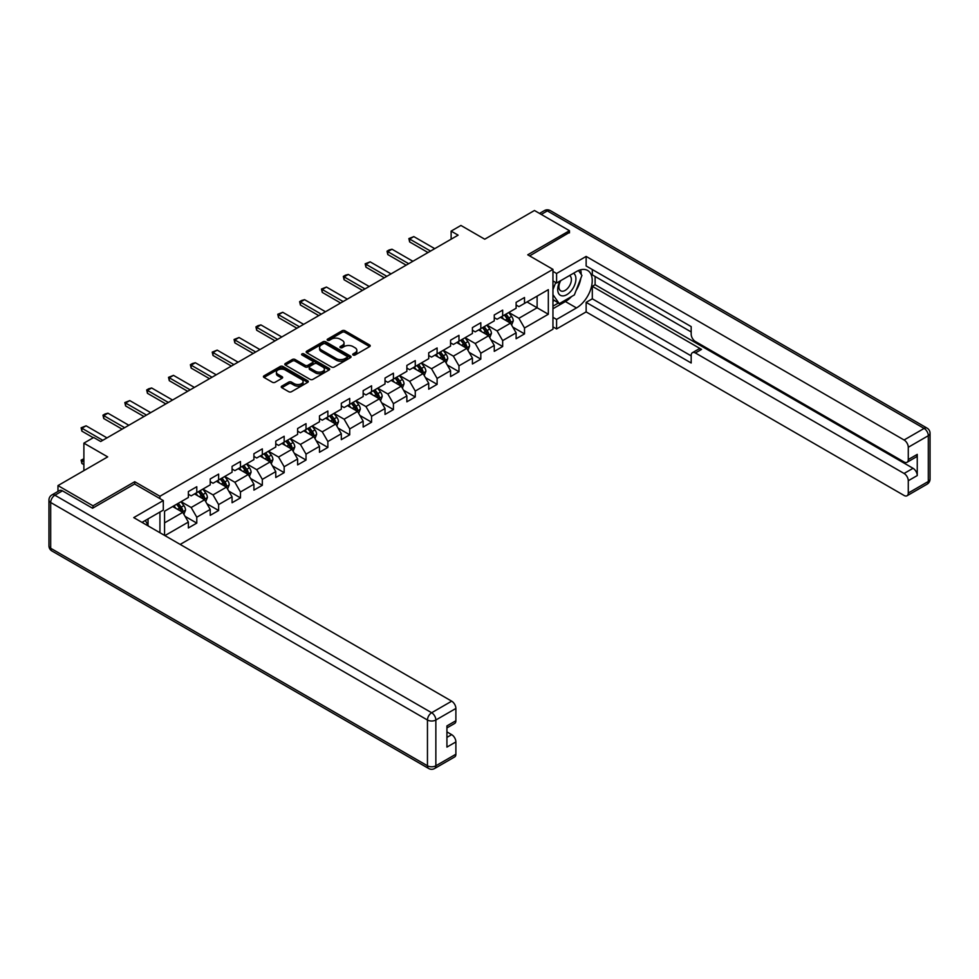 <?xml version="1.0" encoding="UTF-8"?>
<svg xmlns="http://www.w3.org/2000/svg" width="979" height="979" viewBox="0 0 979 979"><rect width="100%" height="100%" fill="white"/><g stroke="black" fill="none" stroke-linecap="round" stroke-linejoin="round"><path stroke-width="1.47" d="M353.125 355.022A1.358 0.783 0 0 0 355.047 355.022L369.658 346.59A1.946 1.126 0 0 0 370.221 345.795A1.946 1.126 0 0 0 369.658 345L344.902 330.718A1.946 1.126 0 0 0 342.161 330.718L327.549 339.15A1.358 0.783 0 0 0 329.47 340.264L331.367 339.162A6.217 3.598 0 0 1 340.166 339.162L342.222 340.362A6.217 3.598 0 0 1 344.045 342.895A6.217 3.598 0 0 1 342.222 345.44L340.337 346.529A1.358 0.783 0 0 0 342.258 347.643L344.155 346.554A6.217 3.598 0 0 1 352.954 346.554L355.01 347.741A6.217 3.598 0 0 1 356.833 350.274A6.217 3.598 0 0 1 355.01 352.819L353.125 353.908A1.358 0.783 0 0 0 353.125 355.022L353.125 353.908M281.805 386.118A1.946 1.126 0 0 0 281.23 386.913A1.946 1.126 0 0 0 281.805 387.708L288.744 391.71A1.946 1.126 0 0 0 291.497 391.71L307.724 382.348A1.946 1.126 0 0 0 308.287 381.553A1.946 1.126 0 0 0 307.724 380.758L282.968 366.476A1.946 1.126 0 0 0 280.227 366.476L264 375.838A1.946 1.126 0 0 0 263.424 376.634A1.946 1.126 0 0 0 264 377.429L272.382 382.263A1.946 1.126 0 0 0 275.136 382.263L282.074 378.261A1.946 1.126 0 0 0 282.65 377.466A1.946 1.126 0 0 0 282.074 376.67L277.914 374.272A5.201 2.998 0 0 1 276.396 372.142A5.201 2.998 0 0 1 279.602 369.377A5.201 2.998 0 0 1 285.281 370.025L301.569 379.424A5.201 2.998 0 0 1 303.086 381.553A5.201 2.998 0 0 1 299.88 384.331A5.201 2.998 0 0 1 294.214 383.67L291.497 382.104A1.946 1.126 0 0 0 288.744 382.104L281.805 386.118L281.805 387.708M569.472 232.892L569.472 230.714L534.461 210.497L484.74 239.206L460.925 225.451L451.123 231.117L458.123 235.156L100.69 441.517L93.69 437.478L83.888 443.144L83.888 470.63M134.723 484.054L134.723 481.717L92.993 505.813L57.969 485.596L107.69 456.887L83.888 443.144M134.723 481.717L159.932 496.267L552.951 269.36L552.951 329.201L180.173 544.422M569.472 230.714L527.742 254.809L552.951 269.36M331.502 367.027A1.946 1.126 0 0 0 334.255 367.027L350.47 357.665A1.946 1.126 0 0 0 351.045 356.87A1.946 1.126 0 0 0 350.47 356.075L325.726 341.781A1.946 1.126 0 0 0 322.984 341.781L306.757 351.155A1.946 1.126 0 0 0 306.182 351.95A1.946 1.126 0 0 0 306.757 352.734L331.502 367.027M302.56 355.316A1.358 0.783 0 0 1 303.943 355.512L329.066 370.013L312.876 379.375A1.946 1.126 0 0 1 310.123 379.375L285.378 365.081L292.317 361.104L292.317 359.489L285.378 363.49A1.946 1.126 0 0 0 284.803 364.286A1.946 1.126 0 0 0 285.378 365.081L285.378 363.49M292.317 361.104A1.946 1.126 0 0 1 295.071 361.104L295.071 359.489A1.946 1.126 0 0 0 292.317 359.489M295.071 359.489L305.105 365.277A1.946 1.126 0 0 0 307.859 365.277L312.46 362.622A1.946 1.126 0 0 0 313.035 361.826A1.946 1.126 0 0 0 312.46 361.031L302.009 354.998A1.358 0.783 0 0 1 303.943 353.896L329.091 368.41A1.946 1.126 0 0 1 329.666 369.205A1.946 1.126 0 0 1 329.091 370.001L329.091 368.41M57.969 491.421L57.969 485.596M92.993 505.813L92.993 507.991M159.932 532.735L159.932 512.029M159.932 498.617L159.932 496.267M185.08 516.361L196.779 523.116L196.779 517.206L210.216 509.447L210.216 515.346L218.623 510.5L218.623 504.601L232.072 496.83L232.072 502.741L240.467 497.883L240.467 491.984L253.916 484.213L253.916 490.124L262.323 485.266L262.323 479.367L275.772 471.609L275.772 477.507L284.167 472.649L284.167 466.75L297.616 458.992L297.616 464.89L306.023 460.044L306.023 454.134L319.472 446.375L319.472 452.274L327.867 447.427L327.867 441.517L341.316 433.758L341.316 439.657L349.723 434.811L349.723 428.912L363.16 421.141L363.16 427.052L371.567 422.194L371.567 416.295L385.016 408.524L385.016 414.435L393.423 409.577L393.423 403.678L406.86 395.92L406.86 401.818L415.267 396.972L415.267 391.062L428.716 383.303L428.716 389.201L437.111 384.355L437.111 378.445L450.56 370.686L450.56 376.585L458.967 371.739L458.967 365.84L472.416 358.069L472.416 363.98L480.811 359.122L480.811 353.223L494.26 345.452L494.26 351.363L502.668 346.505L502.668 340.606L516.117 332.848L516.117 338.746L524.511 333.888L524.511 327.989L548.326 314.247L548.326 289.662L537.116 296.135L537.116 307.773L548.326 314.247M196.779 523.116L188.372 527.962L188.372 522.064L164.913 535.611M164.558 535.403L164.558 511.222L188.372 497.479L188.372 491.58L196.779 486.722L196.779 492.633L210.216 484.862L210.216 478.964L218.623 474.105L218.623 480.016L232.072 472.245L232.072 466.347L240.467 461.501L240.467 467.399L253.916 459.64L253.916 453.73L262.323 448.884L262.323 454.782L275.772 447.024L275.772 441.113L284.167 436.267L284.167 442.165L297.616 434.407L297.616 428.508L306.023 423.65L306.023 429.548L319.472 421.79L319.472 415.891L327.867 411.033L327.867 416.944L341.316 409.173L341.316 403.275L349.723 398.416L349.723 404.327L363.16 396.556L363.16 390.658L371.567 385.812L371.567 391.71L385.016 383.952L385.016 378.041L393.423 373.195L393.423 379.093L406.86 371.335L406.86 365.424L415.267 360.578L415.267 366.476L428.716 358.718L428.716 352.819L437.111 347.961L437.111 353.872L450.56 346.101L450.56 340.202L458.967 335.344L458.967 341.255L472.416 333.484L472.416 327.586L480.811 322.74L480.811 328.638L494.26 320.879L494.26 314.969L502.668 310.123L502.668 316.021L516.117 308.263L516.117 302.352L524.511 297.506L524.511 303.404L548.326 289.662M194.527 493.918L204.611 499.743L191.174 507.501L181.091 501.689M188.372 494.248L191.174 495.863L196.779 492.633M191.174 507.501L196.779 517.206M204.611 499.743L210.216 509.447M216.383 481.301L226.467 487.126L213.018 494.897L202.934 489.072M210.216 481.631L213.018 483.247L218.623 480.016M213.018 494.897L218.623 504.601M226.467 487.126L232.072 496.83M238.227 468.696L248.311 474.509L234.874 482.28L224.791 476.455M232.072 469.014L234.874 470.63L240.467 467.399M234.874 482.28L240.467 491.984M248.311 474.509L253.916 484.213M260.084 456.079L270.167 461.904L256.718 469.663L246.635 463.838M253.916 456.398L256.718 458.013L262.323 454.782M256.718 469.663L262.323 479.367M270.167 461.904L275.772 471.609M281.928 443.463L292.011 449.288L278.574 457.046L268.479 451.221M275.772 443.781L278.574 445.408L284.167 442.165M278.574 457.046L284.167 466.75M292.011 449.288L297.616 458.992M303.784 430.846L313.867 436.671L300.418 444.429L290.335 438.616M297.616 431.176L300.418 432.791L306.023 429.548M300.418 444.429L306.023 454.134M313.867 436.671L319.472 446.375M325.628 418.229L335.711 424.054L322.262 431.825L312.179 426M319.472 418.559L322.262 420.175L327.867 416.944M322.262 431.825L327.867 441.517M335.711 424.054L341.316 433.758M347.484 405.624L357.568 411.437L344.118 419.208L334.035 413.383M341.316 405.942L344.118 407.558L349.723 404.327M344.118 419.208L349.723 428.912M357.568 411.437L363.16 421.141M369.328 393.007L379.411 398.832L365.962 406.591L355.879 400.766M363.16 393.325L365.962 394.941L371.567 391.71M365.962 406.591L371.567 416.295M379.411 398.832L385.016 408.524M391.172 380.39L401.268 386.216L387.819 393.974L377.735 388.149M385.016 380.709L387.819 382.336L393.423 379.093M387.819 393.974L393.423 403.678M401.268 386.216L406.86 395.92M413.028 367.774L423.112 373.599L409.663 381.357L399.579 375.532M406.86 368.104L409.663 369.719L415.267 366.476M409.663 381.357L415.267 391.062M423.112 373.599L428.716 383.303M434.872 355.157L444.955 360.982L431.519 368.74L421.435 362.928M428.716 355.487L431.519 357.102L437.111 353.872M431.519 368.74L437.111 378.445M444.955 360.982L450.56 370.686M456.728 342.54L466.812 348.365L453.363 356.136L443.279 350.311M450.56 342.87L453.363 344.486L458.967 341.255M453.363 356.136L458.967 365.84M466.812 348.365L472.416 358.069M478.572 329.935L488.656 335.748L475.219 343.519L465.135 337.694M472.416 330.253L475.219 331.869L480.811 328.638M475.219 343.519L480.811 353.223M488.656 335.748L494.26 345.452M500.428 317.318L510.512 323.143L497.063 330.902L486.979 325.077M494.26 317.637L497.063 319.252L502.668 316.021M497.063 330.902L502.668 340.606M510.512 323.143L516.117 332.848M527.032 301.948L537.116 307.773L518.907 318.285L508.823 312.46M516.117 305.02L518.907 306.647L524.511 303.404M518.907 318.285L524.511 327.989M451.123 231.117L451.123 239.206M164.558 522.872L182.767 512.36L172.683 506.535M182.767 512.36L188.372 522.064M512.825 327.145L524.511 333.888M490.968 339.762L502.668 346.505M469.125 352.367L480.811 359.122M447.268 364.983L458.967 371.739M425.424 377.6L437.111 384.355M403.568 390.217L415.267 396.972M381.724 402.834L393.423 409.577M359.868 415.439L371.567 422.194M338.024 428.056L349.723 434.811M316.18 440.672L327.867 447.427M294.324 453.289L306.023 460.044M272.48 465.906L284.167 472.649M250.624 478.523L262.323 485.266M228.78 491.128L240.467 497.883M206.924 503.744L218.623 510.5M353.664 355.218L355.01 354.435A6.217 3.598 0 0 0 356.833 351.902L356.833 350.274M344.045 342.895L344.045 344.51A6.217 3.598 0 0 1 342.222 347.055L340.876 347.826M369.621 346.603L344.902 332.334A1.946 1.126 0 0 0 342.161 332.334L328.087 340.447M350.445 357.678L325.726 343.409A1.946 1.126 0 0 0 322.984 343.409L306.782 352.758M347.031 357.421A1.358 0.783 0 0 0 347.031 356.307L325.309 343.776A1.358 0.783 0 0 0 323.388 343.776L321.393 344.926A6.217 3.598 0 0 0 319.57 347.459A6.217 3.598 0 0 0 321.393 350.005L336.25 358.571A6.217 3.598 0 0 0 345.049 358.571L347.031 357.421L347.031 359.036A1.358 0.783 0 0 0 347.435 358.485L347.435 356.87M319.57 347.459L319.57 349.075A6.217 3.598 0 0 0 321.393 351.62L321.393 350.005M347.031 359.036L345.049 360.186A6.217 3.598 0 0 1 336.25 360.186L321.393 351.62M295.071 361.104L305.105 366.892A1.946 1.126 0 0 0 307.859 366.892L312.46 364.237A1.946 1.126 0 0 0 313.035 363.442L313.035 361.826M315.519 371.298A5.201 2.998 0 0 0 321.185 371.947A5.201 2.998 0 0 0 324.404 369.169A5.201 2.998 0 0 0 322.874 367.052L317.135 363.735A1.946 1.126 0 0 0 314.381 363.735L309.78 366.391A1.946 1.126 0 0 0 309.205 367.186A1.946 1.126 0 0 0 309.78 367.982L315.519 371.298L315.519 372.913A5.201 2.998 0 0 0 321.185 373.562A5.201 2.998 0 0 0 324.404 370.784L324.404 369.169M309.205 367.186L309.205 368.802A1.946 1.126 0 0 0 309.78 369.597L309.78 367.982M315.519 372.913L309.78 369.597M303.086 381.553L303.086 383.168A5.201 2.998 0 0 1 299.88 385.946A5.201 2.998 0 0 1 294.214 385.298L291.497 383.719A1.946 1.126 0 0 0 288.744 383.719L281.83 387.721M276.396 372.142L276.396 373.758A5.201 2.998 0 0 0 277.914 375.887L277.914 374.272M282.074 376.67L282.074 378.261L277.914 375.887M307.724 380.758L307.724 382.348L282.968 368.092A1.946 1.126 0 0 0 280.227 368.092L264.024 377.441M511.613 325.052L513.277 320.855A5.25 3.035 -120 0 0 511.601 316.388L508.713 312.534M503.671 319.191L501.713 316.572M504.369 315.042L507.269 318.897A5.25 3.035 60 0 1 508.762 322.054C509.557 323.107 510.12 322.789 510.451 321.088A5.25 3.035 -120 0 0 508.945 317.93L506.057 314.063M504.736 314.822L507.942 319.105A2.68 1.542 60 0 1 508.431 319.913L510.451 321.088M430.54 251.089L409.638 239.023L409.638 241.935L408.867 238.582L413.836 236.6L434.737 248.666M428.019 252.545L409.638 241.935M413.836 236.6L409.638 239.023L408.867 238.582M560.049 281.034A12.874 7.428 120 0 0 562.264 295.891A12.874 7.428 120 0 0 573.89 286.688A12.874 7.428 120 0 0 573.584 273.227M560.771 280.618A8.811 5.091 120 0 0 560.747 290.836A8.811 5.091 120 0 0 562.044 291.24A8.811 5.091 120 0 0 570.096 284.73A8.811 5.091 120 0 0 569.558 275.576A8.811 5.091 120 0 0 569.533 275.552M578.491 270.534L581.93 275.429L574.379 294.924L559.254 303.649L552.951 299.415M559.254 303.649L552.951 294.679M552.951 289.662L555.717 282.527M145.345 520.461L148.588 526.188M552.951 280.924L556.586 283.029L556.586 273.484L586.14 256.425L904.082 439.987L924.103 428.423L547.347 210.901L541.252 214.413M556.586 283.029L576.472 271.55A22.284 12.862 120 0 1 587.62 270.449A22.284 12.862 120 0 1 591.035 288.303A22.284 12.862 120 0 1 576.472 307.932L556.586 319.423L556.586 328.956L586.14 311.897L586.14 302.352L691.186 363.001L691.186 355.401A5.947 3.426 -120 0 1 692.422 352.685A5.947 3.426 -120 0 1 695.384 352.978L904.082 473.469L913.04 468.292A5.947 3.426 60 0 1 917.25 475.561L917.25 454.378A5.947 3.426 60 0 1 916.014 457.095L907.056 462.272A5.947 3.426 -120 0 0 908.279 459.555L908.279 447.268A5.947 3.426 -120 0 0 904.082 439.987M595.11 276.482L595.11 284.73L592.307 286.345L592.307 298.803L586.14 302.352M592.307 269.531L592.307 274.866L691.186 331.954M907.056 462.272A5.947 3.426 -120 0 1 904.082 461.978L695.384 341.5A5.947 3.426 -120 0 1 691.186 334.218L691.186 326.619L586.14 265.97L586.14 256.425M552.951 271.391L556.586 273.484M552.951 326.864L556.586 328.956M552.951 317.318L556.586 319.423M586.14 311.897L904.082 495.46A5.947 3.426 -120 0 0 907.056 495.753A5.947 3.426 -120 0 0 908.279 493.037L908.279 480.738A5.947 3.426 -120 0 0 904.082 473.469M569.472 232.415L529.627 255.898M592.307 286.345L701.551 349.417L695.384 352.978M595.11 284.73L913.04 468.292M592.307 298.803L691.186 355.891M692.422 352.685L698.578 349.124A5.947 3.426 60 0 1 701.551 349.417M552.951 308.74L565.409 301.544A22.284 12.862 120 0 0 571.589 296.527M576.007 290.702A22.284 12.862 120 0 0 580.804 278.33M581.171 274.34A22.284 12.862 120 0 0 580.62 269.8M552.951 306.158L558.275 303.086M552.951 301.312L554.065 300.663M62.46 490.846L54.897 495.215A5.947 3.426 -120 0 0 51.924 494.921L59.486 490.552A5.947 3.426 60 0 1 62.46 490.846L92.564 508.236L134.588 483.981L163.297 500.55L163.297 510.096L143.411 521.574A22.284 12.862 120 0 0 142.065 522.419M163.297 500.55L133.744 517.61L451.686 701.172A5.947 3.426 60 0 1 455.884 708.453L455.884 720.74A5.947 3.426 60 0 1 454.66 723.469L446.926 727.923M148.037 524.267L148.037 518.907M446.926 737.395L451.686 734.654A5.947 3.426 60 0 1 455.884 741.935L455.884 754.222A5.947 3.426 60 0 1 454.66 756.938L434.627 768.503A5.947 3.426 -120 0 0 435.851 765.786L455.884 754.222M455.884 720.74L446.926 725.916L446.926 747.099L455.884 741.935M451.686 734.654L446.926 731.9M489.769 337.669L491.434 333.472A5.25 3.035 -120 0 0 489.757 329.005L486.869 325.138M481.827 331.808L479.869 329.189M482.525 327.647L485.413 331.514A5.25 3.035 60 0 1 486.918 334.671C487.701 335.724 488.264 335.393 488.594 333.692A5.25 3.035 -120 0 0 487.101 330.535L484.201 326.68M482.892 327.439L486.098 331.722A2.68 1.542 60 0 1 486.587 332.53L488.594 333.692M467.913 350.286L469.577 346.089A5.25 3.035 -120 0 0 467.913 341.622L465.013 337.755M459.983 344.424L458.013 341.806M460.681 340.264L463.569 344.118A5.25 3.035 60 0 1 465.074 347.276C465.857 348.34 466.42 348.01 466.75 346.309A5.25 3.035 -120 0 0 465.245 343.152L462.357 339.297M461.036 340.056L464.242 344.339A2.68 1.542 60 0 1 464.731 345.146L466.75 346.309M408.684 263.706L387.794 251.64L387.794 254.552L387.023 251.199L389.116 249.975L391.992 249.217L412.881 261.283M406.163 265.162L387.794 254.552M391.992 249.217L387.794 251.64L387.023 251.199M386.84 276.323L365.938 264.257L365.938 267.169L365.167 263.804L370.135 261.834L391.037 273.887M384.319 277.779L365.938 267.169M370.135 261.834L365.938 264.257L365.167 263.804M446.069 362.903L447.733 358.706A5.25 3.035 -120 0 0 446.057 354.227L443.169 350.372M438.127 357.041L436.169 354.422M438.825 352.881L441.713 356.735A5.25 3.035 60 0 1 443.218 359.893C444.013 360.957 444.564 360.627 444.894 358.926A5.25 3.035 -120 0 0 443.401 355.769L440.501 351.914M439.192 352.673L442.398 356.956A2.68 1.542 60 0 1 442.887 357.763L444.894 358.926M424.213 375.52L425.889 371.322A5.25 3.035 -120 0 0 424.213 366.844L421.313 362.989M416.283 369.658L414.313 367.027M416.981 365.497L419.869 369.352A5.25 3.035 60 0 1 421.374 372.509C422.157 373.562 422.72 373.244 423.05 371.543A5.25 3.035 -120 0 0 421.545 368.385L418.657 364.518M417.348 365.289L420.554 369.56A2.68 1.542 60 0 1 421.031 370.38L423.05 371.543M402.369 388.125L404.033 383.927A5.25 3.035 -120 0 0 402.357 379.46L399.469 375.606M394.427 382.263L392.469 379.644M395.124 378.114L398.012 381.969A5.25 3.035 60 0 1 399.518 385.126C400.313 386.179 400.864 385.861 401.206 384.16A5.25 3.035 -120 0 0 399.701 381.002L396.813 377.135M395.492 377.894L398.698 382.177A2.68 1.542 60 0 1 399.187 382.997L401.206 384.16M364.983 288.927L344.094 276.873L344.094 279.774L343.323 276.421L345.416 275.209L348.291 274.438L369.193 286.504M362.463 290.384L344.094 279.774M348.291 274.438L344.094 276.873L343.323 276.421M343.139 301.544L322.238 289.478L322.238 292.391L321.467 289.038L326.448 287.055L347.337 299.121M340.619 303L322.238 292.391M326.448 287.055L322.238 289.478L321.467 289.038M321.283 314.161L300.394 302.095L300.394 305.007L299.623 301.654L301.716 300.443L304.591 299.672L325.493 311.738M318.762 315.617L300.394 305.007M304.591 299.672L300.394 302.095L299.623 301.654M380.525 400.741L382.189 396.544A5.25 3.035 -120 0 0 380.513 392.077L377.625 388.222M372.583 394.88L370.613 392.261M373.28 390.719L376.169 394.586A5.25 3.035 60 0 1 377.674 397.743C378.457 398.796 379.02 398.477 379.35 396.764A5.25 3.035 -120 0 0 377.845 393.607L374.957 389.752M373.648 390.511L376.854 394.794A2.68 1.542 60 0 1 377.331 395.602L379.35 396.764M299.439 326.778L278.538 314.712L278.538 317.624L277.767 314.271L282.747 312.289L303.637 324.355M296.918 328.234L278.538 317.624M282.747 312.289L278.538 314.712L277.767 314.271M358.669 413.358L360.333 409.161A5.25 3.035 -120 0 0 358.657 404.694L355.769 400.827M350.727 407.497L348.769 404.878M351.424 403.336L354.325 407.203A5.25 3.035 60 0 1 355.818 410.36C356.613 411.413 357.176 411.082 357.506 409.381A5.25 3.035 -120 0 0 356.001 406.224L353.113 402.369M351.791 403.128L354.998 407.411A2.68 1.542 60 0 1 355.487 408.219L357.506 409.381M277.583 339.395L256.694 327.329L256.694 330.241L255.923 326.888L258.028 325.664L260.891 324.906L281.793 336.972M275.062 340.851L256.694 330.241M260.891 324.906L256.694 327.329L255.923 326.888M336.825 425.975L338.489 421.778A5.25 3.035 -120 0 0 336.813 417.311L333.925 413.444M328.883 420.113L326.913 417.495M329.58 415.953L332.468 419.807A5.25 3.035 60 0 1 333.974 422.965C334.757 424.029 335.32 423.699 335.65 421.998A5.25 3.035 -120 0 0 334.145 418.841L331.257 414.986M329.947 415.745L333.154 420.028A2.68 1.542 60 0 1 333.631 420.835L335.65 421.998M255.739 352.012L234.838 339.946L234.838 342.858L234.067 339.493L239.047 337.51L259.937 349.576M253.218 353.468L234.838 342.858M239.047 337.51L234.838 339.946L234.067 339.493M314.969 438.592L316.633 434.395A5.25 3.035 -120 0 0 314.957 429.916L312.068 426.061M307.027 432.73L305.069 430.099M307.724 428.569L310.624 432.424A5.25 3.035 60 0 1 312.117 435.582C312.913 436.634 313.476 436.316 313.806 434.615A5.25 3.035 -120 0 0 312.301 431.458L309.413 427.603M308.091 428.361L311.298 432.632A2.68 1.542 60 0 1 311.787 433.452L313.806 434.615M233.895 364.616L212.994 352.562L212.994 355.463L212.223 352.11L217.191 350.127L238.093 362.193M231.374 366.073L212.994 355.463M217.191 350.127L212.994 352.562L212.223 352.11M293.125 451.197L294.789 446.999A5.25 3.035 -120 0 0 293.113 442.532L290.225 438.678M285.183 445.335L283.212 442.716M285.88 441.186L288.768 445.041A5.25 3.035 60 0 1 290.273 448.198C291.057 449.251 291.62 448.933 291.95 447.232A5.25 3.035 -120 0 0 290.457 444.074L287.557 440.207M286.247 440.966L289.454 445.249A2.68 1.542 60 0 1 289.943 446.069L291.95 447.232M212.039 377.233L191.138 365.167L191.138 368.08L190.379 364.726L192.471 363.515L195.347 362.744L216.237 374.81M209.518 378.689L191.138 368.08M195.347 362.744L191.138 365.167L190.379 364.726M271.269 463.813L272.933 459.616A5.25 3.035 -120 0 0 271.269 455.149L268.368 451.295M263.339 457.952L261.369 455.333M264.024 453.803L266.924 457.658A5.25 3.035 60 0 1 268.417 460.815C269.213 461.868 269.776 461.55 270.106 459.849A5.25 3.035 -120 0 0 268.601 456.691L265.713 452.824M264.391 453.583L267.597 457.866A2.68 1.542 60 0 1 268.087 458.674L270.106 459.849M190.195 389.85L169.294 377.784L169.294 380.696L168.523 377.343L173.491 375.361L194.393 387.427M187.674 391.306L169.294 380.696M173.491 375.361L169.294 377.784L168.523 377.343M249.425 476.43L251.089 472.233A5.25 3.035 -120 0 0 249.412 467.766L246.524 463.911M241.483 470.569L239.525 467.95M242.18 466.408L245.068 470.275A5.25 3.035 60 0 1 246.573 473.432C247.369 474.485 247.92 474.154 248.25 472.453A5.25 3.035 -120 0 0 246.757 469.296L243.857 465.441M242.547 466.2L245.753 470.483A2.68 1.542 60 0 1 246.243 471.291L248.25 472.453M168.339 402.467L147.45 390.401L147.45 393.313L146.679 389.96L148.771 388.749L151.647 387.978L172.549 400.044M165.818 403.923L147.45 393.313M151.647 387.978L147.45 390.401L146.679 389.96M227.569 489.047L229.233 484.85A5.25 3.035 -120 0 0 227.569 480.383L224.668 476.516M219.639 483.185L217.668 480.567M220.336 479.025L223.224 482.892A5.25 3.035 60 0 1 224.729 486.037C225.513 487.101 226.076 486.771 226.406 485.07A5.25 3.035 -120 0 0 224.901 481.913L222.013 478.058M220.691 478.817L223.91 483.1A2.68 1.542 60 0 1 224.387 483.907L226.406 485.07M146.495 415.084L125.593 403.018L125.593 405.93L124.822 402.565L129.791 400.595L150.693 412.648M143.974 416.54L125.593 405.93M129.791 400.595L125.593 403.018L124.822 402.565M205.725 501.664L207.389 497.467A5.25 3.035 -120 0 0 205.712 492.988L202.824 489.133M197.782 495.802L195.824 493.183M198.48 491.642L201.368 495.496A5.25 3.035 60 0 1 202.873 498.654C203.669 499.718 204.219 499.388 204.55 497.687A5.25 3.035 -120 0 0 203.057 494.53L200.157 490.675M198.847 491.434L202.053 495.717A2.68 1.542 60 0 1 202.543 496.524L204.55 497.687M124.639 427.688L103.75 415.634L103.75 418.535L102.979 415.182L105.071 413.97L107.947 413.199L128.849 425.265M122.118 429.145L103.75 418.535M107.947 413.199L103.75 415.634L102.979 415.182M183.868 514.281L185.545 510.083A5.25 3.035 -120 0 0 183.868 505.605L180.968 501.75M175.939 508.419L173.968 505.788M176.636 504.258L179.524 508.113A5.25 3.035 60 0 1 181.029 511.271C181.813 512.323 182.375 512.005 182.706 510.304A5.25 3.035 -120 0 0 181.201 507.146L178.313 503.292M177.003 504.05L180.209 508.321A2.68 1.542 60 0 1 180.687 509.141L182.706 510.304M83.888 459.445L81.893 460.595L83.888 461.733M81.893 463.495L81.122 460.142L81.893 460.595L81.893 463.495L83.888 464.646M81.122 460.142L83.888 458.759M102.795 440.305L81.893 428.239L81.893 431.152L81.122 427.799L86.103 425.816L106.992 437.882M93.274 437.723L81.893 431.152M86.103 425.816L81.893 428.239L81.122 427.799M355.01 354.435L355.01 352.819M340.337 347.643L340.337 346.529M342.222 347.055L342.222 345.44M327.549 340.264L327.549 339.15M342.161 332.334L342.161 330.718M344.902 332.334L344.902 330.718M369.658 346.59L369.658 345M306.757 352.734L306.757 351.155M322.984 343.409L322.984 341.781M325.726 343.409L325.726 341.781M350.47 357.665L350.47 356.075M336.25 360.186L336.25 358.571M345.049 360.186L345.049 358.571M305.105 366.892L305.105 365.277M307.859 366.892L307.859 365.277M312.46 364.237L312.46 362.622M303.943 355.512L303.943 353.896M288.744 383.719L288.744 382.104M291.497 383.719L291.497 382.104M294.214 385.298L294.214 383.67M264 377.429L264 375.838M280.227 368.092L280.227 366.476M282.968 368.092L282.968 366.476M509.986 322.837L513.253 320.965M508.945 317.93L511.601 316.388M505.213 320.084L507.269 318.897M908.279 459.555L917.25 454.378M917.25 475.561L908.279 480.738M908.279 493.037L928.312 481.472L928.312 435.704L908.279 447.268M565.409 301.544L576.472 307.932M928.312 481.472A5.947 3.426 60 0 1 927.076 484.189A5.947 5.947 0 0 0 930.05 479.049A5.947 3.426 180 0 1 928.312 481.472M928.312 435.704A5.947 3.426 0 0 0 930.05 433.269A5.947 5.947 0 0 0 927.076 428.129A5.947 3.426 -60 0 0 924.103 428.423A5.947 3.426 60 0 1 928.312 435.704M539.515 213.41L544.373 210.607A5.947 3.426 60 0 1 547.347 210.901A5.947 3.426 -60 0 1 550.32 210.607L927.076 428.129M51.924 494.921A5.947 5.947 0 0 0 48.95 500.061A5.947 3.426 180 0 0 50.688 502.496A5.947 3.426 -60 0 1 54.897 495.215L431.653 712.736A5.947 3.426 -60 0 0 427.456 720.018L50.688 502.496L50.688 548.264L427.456 765.786L427.456 720.018A5.947 3.426 -0 0 0 435.851 720.018L435.851 765.786A5.947 3.426 180 0 1 427.456 765.786A5.947 3.426 -60 0 0 428.68 768.503A5.947 5.947 0 0 0 434.627 768.503M455.884 708.453L435.851 720.018A5.947 3.426 -120 0 0 431.653 712.736L451.686 701.172M51.924 550.981A5.947 3.426 -60 0 1 50.688 548.264A5.947 3.426 -0 0 1 48.95 545.841A5.947 5.947 0 0 0 51.924 550.981L428.68 768.503M488.142 335.454L491.397 333.57M487.101 330.535L489.757 329.005M483.357 332.701L485.413 331.514M466.298 348.071L469.553 346.187M465.245 343.152L467.913 341.622M461.513 345.306L463.569 344.118M444.442 360.688L447.697 358.803M443.401 355.769L446.057 354.227M439.669 357.922L441.713 356.735M422.598 373.293L425.853 371.42M421.545 368.385L424.213 366.844M417.813 370.539L419.869 369.352M400.741 385.91L403.997 384.037M399.701 381.002L402.357 379.46M395.969 383.156L398.012 381.969M378.897 398.526L382.153 396.642M377.845 393.607L380.513 392.077M374.113 395.773L376.169 394.586M357.041 411.143L360.296 409.259M356.001 406.224L358.657 404.694M352.269 408.378L354.325 407.203M335.197 423.76L338.453 421.876M334.145 418.841L336.813 417.311M330.412 420.994L332.468 419.807M313.341 436.377L316.596 434.492M312.301 431.458L314.957 429.916M308.569 433.611L310.624 432.424M291.497 448.982L294.752 447.109M290.457 444.074L293.113 442.532M286.712 446.228L288.768 445.041M269.641 461.598L272.908 459.726M268.601 456.691L271.269 455.149M264.868 458.845L266.924 457.658M247.797 474.215L251.052 472.331M246.757 469.296L249.412 467.766M243.025 471.462L245.068 470.275M225.953 486.832L229.208 484.948M224.901 481.913L227.569 480.383M221.168 484.067L223.224 482.892M204.097 499.449L207.352 497.565M203.057 494.53L205.712 492.988M199.324 496.683L201.368 495.496M182.253 512.054L185.508 510.181M181.201 507.146L183.868 505.605M177.468 509.3L179.524 508.113M907.056 495.753L927.076 484.189M930.05 479.049L930.05 433.269M550.32 210.607A5.947 5.947 0 0 0 544.373 210.607M48.95 500.061L48.95 545.841"/></g></svg>
